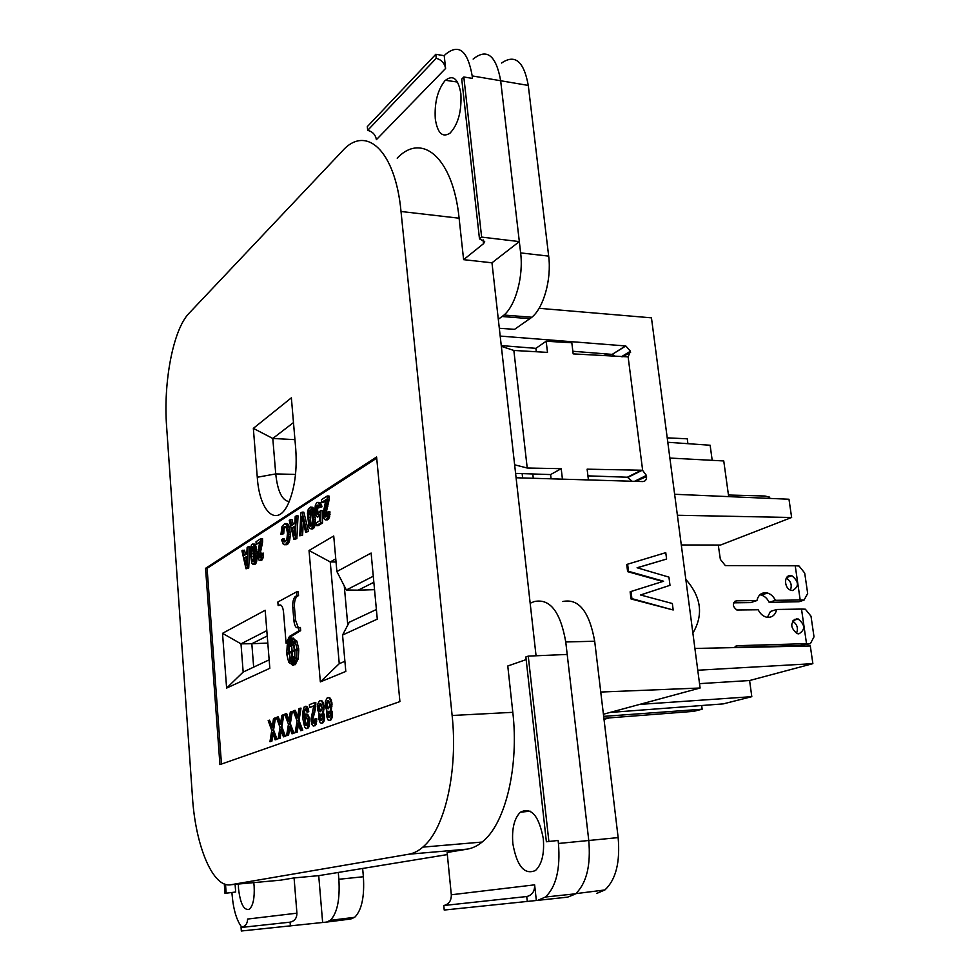 <?xml version="1.0" encoding="UTF-8"?>
<svg xmlns="http://www.w3.org/2000/svg" width="980" height="980" viewBox="0 0 980 980"><rect width="100%" height="100%" fill="white"/><g stroke="black" fill="none" stroke-linecap="round" stroke-linejoin="round"><path stroke-width="1.47" d="M221.468 764.057L207.099 568.327L376.712 458.15M293.24 650.904L289.333 652.227L289.296 646.408L290.938 646.371M296.021 649.654L292.101 650.928L291.697 646.016L293.914 644.436M294.49 657.69L295.899 657.58M293.057 637.943L296.315 641.153M371.114 553.051L377.288 619.127L342.559 635.028L345.805 671.435L320.338 681.896L309.031 550.49L333.727 535.987L336.887 571.536L371.114 553.051M298.778 649.728L298.275 658.303L296.56 658.352L294.87 656.98L294.845 650.806L298.778 649.728M226.613 688.083L222.521 633.325L265.176 610.271L269.831 668.299L226.613 688.083L243.163 672.06L240.994 643.836L222.521 633.325M296.964 648.65L295.127 641.189L296.842 641.141L298.68 648.613L294.747 649.691L298.68 648.613M297.393 658.327L298.067 659.185L295.36 664.403M253.306 564.309L254.935 564.321L256.331 562.679L257.054 553.614L255.18 544.623L252.362 544.072L251.395 544.954L250.182 552.475L251.787 563.169L252.914 564.284L254.286 563.451L255.523 557.461L254.775 548.004L253.55 544.611L252.362 544.072M292.395 665.261L290.178 660.018L288.965 662.59L293.473 665.224M311.052 528.894L312.779 528.918L314.421 527.068L315.352 519.719L313.87 509.098L312.694 507.309L310.391 507.077L312.767 511.193L313.551 522.842L311.799 528.441L310.023 528.673L308.872 526.86L307.463 513.165L308.32 508.963L310.391 507.077M298.704 627.482L298.974 630.691L289.504 636.437L286.087 643.223L283.563 612.488C283.073 607.698 281.897 605.174 280.035 604.893L278.136 605.567L277.855 602.014L296.524 591.896L296.83 595.522L294.907 596.918C293.179 599.148 292.481 602.725 292.8 607.649L293.853 620.242C294.478 625.84 295.911 628.352 298.141 627.751L300.407 627.445L300.676 630.655L291.195 636.412L289.321 639.45M280.929 605.15L278.136 605.567M296.524 591.896L298.239 591.871L298.545 595.509L296.609 596.906C294.882 599.123 294.184 602.7 294.502 607.625L295.556 620.218L298.288 627.678M283.698 533.72L280.929 534.382L283.698 533.72L284.139 529.102L285.854 526.652M284.69 544.782L287.593 544.329L289.676 540.323L290.337 534.455L289.406 527.118L287.667 523.871L284.8 523.516L287.189 525.795L288.598 532.557L287.985 540.311L285.903 544.317L283.306 544.28L281.591 539.919L282.534 538.792L284.457 541.94L286.797 539.956L287.495 533.243L286.381 527.399L284.421 526.468L283.257 527.485L282.007 533.696M285.376 541.646L284.225 538.804L282.534 538.792M290.607 652.19L288.929 652.411L288.892 646.286L290.595 646.249L289.541 645.624M290.619 652.361L286.76 653.427L287.238 644.95L288.12 644.938M302.612 535.141L299.757 535.815L302.612 535.141L303.249 522.291M305.674 532.189L308.553 531.503L303.812 512.16L302.097 512.124L306.826 531.479L305.674 532.189L301.816 516.485L300.897 535.117M292.42 645.551L291.06 645.526M318.427 513.961L317.545 509.87L318.476 505.778M316.393 525.623L318.132 525.648L322.579 522.928L322.187 510.641L320.435 510.605L320.827 522.904L316.393 525.623L316.16 522.928L319.725 520.735L319.529 514.586L317.349 517.085L315.56 514.806L314.715 510.249L315.389 505.006L316.663 502.765L318.353 502.532L320.215 506.758L319.149 507.714L317.434 505.104L316.405 506.329L315.805 509.833L316.613 513.863L318.243 514.255L320.435 510.605M319.149 507.714L321.954 506.795L321.599 505.313L320.093 502.569L317.765 502.348M259.639 557.792L260.643 553.749L263.314 553.124L263.4 555.44L262.861 558.416L261.366 560.376L259.235 560.413L257.679 557.951L257.409 554.46L259.798 541.928L256.209 544.219L259.749 543.018M260.362 557.008L260.227 553.467L262.615 541.989L262.53 538.608L260.888 538.596L260.741 543.961L258.463 554.325L259.222 557.792M321.673 502.409L321.428 499.714L327.247 495.978L327.063 501.834L324.319 514.169L325.262 517.024L326.585 516.203L326.965 512.528L328.178 511.768L328.288 514.292L327.639 517.575L325.862 519.817L324.025 518.653L323.106 513.495L325.936 499.678L321.673 502.409L323.412 502.446L325.887 500.866M326.487 516.338L326.254 512.369L329.096 499.69L328.998 496.015L327.247 495.978M325.287 519.878L327.614 519.841L329.402 517.599L329.942 511.805L328.178 511.768M293.939 539.392L296.854 538.657L298.043 515.86L296.34 515.823L295.151 538.645L293.939 539.392L289.259 520.38L290.362 519.67L291.795 525.329L294.833 523.406L295.213 516.546L296.34 515.823M293.253 524.41L292.052 519.694L290.362 519.67M293.718 656.723L292.959 657.678M245.551 554.631L244.51 550.172L241.925 550.785L246.017 568.78L247.083 568.118L248.136 546.791L247.144 547.428L246.813 553.835L244.143 555.525L242.893 550.16M246.017 568.78L248.712 568.118L249.753 546.803L248.136 546.791M280.586 723.142L278.308 716.931L277.634 716.968L280.39 724.441L281.811 715.351L283.11 714.849L281.199 726.903L284.751 736.384L283.453 736.85L280.795 729.537L279.459 738.283L278.173 738.749L280.011 727.344L276.36 717.47L277.634 716.968M283.453 736.85L285.437 736.348L281.873 726.866L283.784 714.824L283.11 714.849M278.173 738.749L280.133 738.246L281.272 730.823M313.735 726.033L316.185 724.208L316.712 718.536L316.013 718.573L314.911 725.323L313.159 725.947L311.922 724.379L311.015 718.965L313.808 705.845L309.594 707.462L309.362 704.694L315.095 702.464L314.923 708.307L312.216 719.969L312.767 722.64L314.041 723.044L314.813 719.014L316.013 718.573M309.594 707.462L313.796 706.09M313.955 723.069L312.939 719.051L315.609 708.27L315.793 702.439L315.095 702.464M288.573 735.233L286.577 735.735L288.573 735.233L289.737 727.699M289.051 719.969L286.699 713.685L286.025 713.722L288.843 721.268L290.3 712.068L291.624 711.554L289.676 723.742L293.314 733.334L291.979 733.812L289.259 726.413L287.887 735.27M291.979 733.812L293.988 733.297L290.35 723.718L292.31 711.517L291.624 711.554M275.111 739.839L277.058 739.337L273.579 729.941L275.454 718.046L274.78 718.071L272.918 729.978L276.397 739.373L275.111 739.839L272.526 732.587L271.215 741.235L269.953 741.676L271.754 730.418L268.177 720.631L269.439 720.141L272.122 727.552L273.518 718.561L274.78 718.071M269.953 741.676L271.877 741.198L272.991 733.885M272.33 726.241L269.439 720.141M329.243 720.484L331.179 719.724L332.134 717.311L332.33 712.827L331.216 709.41L332.036 704.106L331.056 699.475L329.611 697.687L327.271 697.76L325.385 701.411L325.25 706.433L326.891 710.782L326.524 715.89L327.908 719.786L329.243 720.484L330.468 719.749L331.73 715.473L330.505 709.447L331.216 702.709L329.66 698.299L327.957 697.49M304.56 715.253L304.743 710.978L305.723 709.177M306.519 728.606L308.749 727.172L309.692 721.39L308.431 715.572L305.846 714.028L308.149 716.588L308.933 723.167L307.059 728.422L305.968 728.52L304.633 727.001L303.028 719.626L302.808 711.762L304.155 706.984L306.336 706.715L308.075 711.762L307.01 712.166L305.54 709.018L304.413 710.022L303.812 713.367L303.935 717.311L305.846 714.028M307.01 712.166L308.774 711.725L308.492 709.826L307.022 706.69L305.307 706.261M297.7 716.723L295.299 710.365L294.613 710.402L297.491 718.022L298.974 708.712L300.333 708.185L298.349 720.52L302.061 730.198L300.701 730.688L297.92 723.216L296.524 732.183L295.176 732.66L297.087 720.986L293.265 710.917L294.613 710.402M300.701 730.688L302.759 730.161L299.023 720.484L301.019 708.148L300.333 708.185M295.176 732.66L297.197 732.146L298.398 724.502M321.416 723.289L323.314 722.53L324.257 720.153L324.441 715.706L323.351 712.325L324.16 707.07L323.192 702.489L321.783 700.7L319.48 700.774L317.63 704.375L317.496 709.348L319.113 713.673L318.745 718.732L320.105 722.591L321.416 723.289L322.604 722.566L323.853 718.328L322.653 712.362L323.412 709.165L322.947 703.799L321.82 701.325L320.142 700.516M286.613 642.978L287.728 642.941M286.087 643.223L287.667 643.186M294.907 596.918L296.609 596.906M292.8 607.649L294.502 607.625M296.83 595.522L298.545 595.509M293.853 620.242L295.556 620.218M298.974 630.691L300.676 630.655M291.709 646.261L291.55 651.186L293.253 651.136M291.55 651.186L289.333 652.227M291.146 646.273L289.296 646.408M291.097 638.874L293.24 643.725L291.624 645.183L291.097 638.874L291.868 638.85M291.624 645.183L292.836 645.159M293.24 643.725L293.976 643.713M289.014 653.513L286.846 654.53L288.647 661.953L289.97 659.221L289.443 653.501M289.97 659.221L290.717 659.197M293.437 644.448L294.331 649.887L296.046 649.838M294.331 649.887L292.101 650.928M294.466 656.845L294.429 651.002L292.187 652.043L292.604 656.955L294.882 656.833M294.392 657.69L293.192 664.134L292.665 657.788L295.972 657.641M293.571 643.162L291.354 637.992L294.796 640.553L293.571 643.162L294.319 643.149M294.796 640.553L296.511 640.516M291.146 658.719L290.313 658.744L292.052 657.2L293.755 657.151M292.126 658.045L292.653 664.379L290.509 659.467L292.689 658.021M342.559 635.028L349.248 622.251L376.394 609.499M292.653 664.379L293.682 664.342M269.145 659.859L243.163 672.06M373.282 576.216L346.344 589.985L336.887 571.536M291.085 645.44L289.37 645.575L290.558 639.132L291.085 645.44L292.579 645.404M290.313 658.744L289.431 653.329L291.648 652.288L292.052 657.2M267.81 643.088L251.823 643.725L267.234 635.971L251.823 643.725L253.661 667.135L251.823 643.725L240.994 643.836L266.805 630.63M288.929 652.411L286.76 653.427M288.892 646.286L287.238 644.95M309.031 550.49L330.248 561.932L339.252 663.681L344.899 661.292M335.76 558.857L330.248 561.932L336.042 562.018M339.252 663.681L320.338 681.896M297.062 649.777L296.56 658.352M295.127 641.189L293.792 643.958L294.747 649.691M296.18 657.874L294.809 657.911L293.571 664.734L295.274 664.673M294.809 657.911L296.352 659.234L298.067 659.185M296.352 659.234L293.571 664.734M289.382 645.355L287.446 644.081L289.884 638.813L291.685 638.519M288.965 645.367L290.178 638.556M296.854 538.657L295.151 538.645M347.777 625.056L344.262 585.918L347.777 625.056M346.344 589.985L358.202 590.168L373.846 582.292L358.202 590.168L374.532 589.678M294.527 530.119L293.914 527.828L294.686 527.35M246.739 556.469L244.51 557.865L246.286 565.007L246.739 556.469M326.352 516.031L324.601 516.007M326.205 516.705L324.895 516.681M256.981 559.935L255.339 559.923M256.785 561.099L255.143 561.087M257.079 558.821L255.449 558.821M257.164 557.461L255.523 557.461M257.14 555.917L255.498 555.905M257.054 553.614L255.413 553.614M256.895 551.63L255.253 551.618M256.625 549.449L254.984 549.437M256.417 548.016L254.775 548.004M256.135 546.889L254.494 546.877M255.866 546.007L254.237 546.007M255.523 545.199L253.881 545.186M255.18 544.623L253.55 544.611M254.874 544.304L253.244 544.292M254.384 544.096L252.742 544.084M255.572 563.929L253.943 563.929M255.915 563.451L254.286 563.451M256.331 562.679L254.702 562.667M256.564 562.005L254.935 562.005M251.297 548.653L251.762 559.274L253.11 561.834L254.579 557.522L253.906 549.082L252.558 546.546L251.297 548.653L252.926 548.665L253.391 547.342M253.918 561.05L252.926 548.665M252.803 549.523L251.174 549.51M253.085 546.963L251.921 546.95M253.232 547.685L251.603 547.685M253.538 561.552L252.705 561.552M253.906 561.038L252.277 561.038M253.673 560.413L252.044 560.401M253.391 559.286L251.762 559.274M253.085 556.615L251.456 556.603M252.852 553.651L251.223 553.639M252.73 550.87L251.101 550.858M327.381 507.946L325.617 507.91M326.254 512.369L324.502 512.332M246.568 559.629L246.678 557.522M326.071 514.206L324.319 514.169M326.168 515.284L324.417 515.26M327.92 506.17L326.168 506.133M313.526 528.465L311.799 528.441M313.931 527.938L312.191 527.914M314.421 527.068L312.681 527.044M314.69 526.334L312.951 526.321M314.935 525.341L313.208 525.317M315.168 524.067L313.429 524.043M315.291 522.867L313.551 522.842M315.389 521.397L313.649 521.372M315.352 519.719L313.612 519.694M315.254 517.244L313.514 517.22M315.058 515.1L313.331 515.076M314.752 512.76L313.012 512.736M314.507 511.229L312.767 511.193M314.176 510.029L312.436 509.992M313.87 509.098L312.13 509.061M313.453 508.228L311.726 508.204M313.061 507.64L311.334 507.603M312.694 507.309L310.966 507.273M310.17 509.747L309.055 511.021L308.467 514.488L309.251 523.541L310.819 526.223L311.946 524.962L312.534 521.495L311.75 512.405L310.17 509.747M310.868 510.249L309.435 510.225M311.248 525.966L310.354 525.954M311.677 525.525L309.852 525.415M311.591 525.439L309.582 524.741M311.309 524.766L310.979 523.565L309.251 523.541M310.979 523.565L310.623 520.699L308.896 520.674M310.623 520.699L310.342 517.501L308.614 517.477M310.342 517.501L310.195 514.512L308.467 514.488M310.195 514.512L310.293 513.055L308.565 513.018M310.293 513.055L310.44 512.124L308.712 512.087M310.44 512.124L310.783 511.058L309.055 511.021M248.712 568.118L247.083 568.118M329.145 497.644L327.394 497.607M329.096 499.69L327.332 499.653M293.914 527.828L292.212 527.816L294.233 535.35L294.747 526.211L292.212 527.816M285.131 541.805L283.82 541.793M285.045 541.279L283.367 541.266M284.666 540.421L282.987 540.409M286.993 544.696L285.315 544.684M287.593 544.329L285.903 544.317M288.169 543.704L286.479 543.692M288.831 542.761L287.14 542.749M289.186 541.989L287.495 541.977M289.676 540.323L287.985 540.311M289.97 538.779L288.267 538.767M290.239 536.979L288.536 536.954M290.337 534.455L288.647 534.431M290.288 532.569L288.598 532.557M290.154 531.013L288.463 531.001M289.909 529.261L288.206 529.237M289.406 527.118L287.716 527.093M288.88 525.819L287.189 525.795M288.365 524.778L286.675 524.753M287.667 523.871L285.976 523.847M287.226 523.602L285.535 523.577M280.929 534.382L282.019 526.37L284.8 523.516M283.722 531.54L282.032 531.515M283.906 530.058L282.228 530.045M284.139 529.102L282.461 529.077M284.396 528.404L282.706 528.379M284.947 527.51L283.257 527.485M285.511 526.873L283.832 526.848M285.67 526.493L284.421 526.468M328.827 501.87L327.063 501.834M328.41 503.855L326.659 503.818M246.127 557.865L244.51 557.865M326.107 513.324L324.356 513.287M299.757 535.815L300.848 512.92L302.097 512.124M308.553 531.503L306.826 531.479M321.954 506.795L320.215 506.758M321.599 505.313L319.848 505.276M321.281 504.369L319.541 504.333M320.864 503.5L319.125 503.463M320.472 502.899L318.721 502.863M320.093 502.569L318.353 502.532M319.59 516.705L318.451 516.681M322.579 522.928L320.827 522.904M317.998 514.414L317.116 514.39M318.353 513.888L316.613 513.863M318.071 513.214L316.332 513.189M317.74 512.013L316.001 511.977M317.545 509.87L315.805 509.833M317.643 508.387L315.903 508.351M317.79 507.444L316.05 507.407M318.145 506.366L316.405 506.329M318.194 505.484L316.895 505.447M261.366 560.376L259.235 560.413M261.917 560.046L259.712 560.376M262.358 559.507L260.276 560.033M262.861 558.416L261.207 558.404L260.717 559.507M263.154 557.179L261.501 557.179L261.207 558.404M263.4 555.44L261.758 555.44L261.501 557.179M263.387 554.129L261.746 554.129L261.758 555.44M261.66 553.124L261.746 554.129M260.068 557.473L258.904 557.461M260.3 556.836L258.659 556.824M260.153 556.138L258.5 556.138M260.068 555.146L258.426 555.133M260.104 554.337L258.463 554.325M260.227 553.467L258.585 553.467M261.17 549.474L259.529 549.462M261.623 547.869L259.982 547.857M262.04 545.762L260.398 545.75M262.383 543.974L260.741 543.961M262.615 541.989L260.962 541.965M262.652 540.115L261.011 540.102M256.209 544.219L256.013 541.732L260.888 538.596M327.614 519.841L325.862 519.817M328.276 519.437L326.524 519.4M328.815 518.824L327.051 518.8M329.402 517.599L327.639 517.575M329.746 516.24L327.994 516.203M330.052 514.329L328.288 514.292M330.04 512.895L328.276 512.859M320.779 711.603L319.407 707.695L320.766 703.701M306.764 725.666L305.148 721.06L306.299 716.931M329.464 717.47L328.374 714.273L329.39 711.26M328.594 708.687L327.198 704.755L328.594 700.712M321.636 720.3L320.558 717.127L321.55 714.151M280.133 738.246L279.459 738.283M285.437 736.348L284.751 736.384M281.873 726.866L281.199 726.903M315.082 725.764L314.384 725.8M315.597 725.286L314.911 725.323M316.185 724.208L315.487 724.245M316.528 722.934L315.829 722.971M316.822 721.096L316.124 721.133M316.81 719.651L316.111 719.688M313.845 723.044L313.147 723.081M313.465 722.603L312.767 722.64M313.184 721.844L312.485 721.88M313 721.047L312.302 721.084M312.902 719.933L312.216 719.969M312.939 719.051L312.253 719.087M313.086 718.132L312.4 718.168M314.188 713.991L313.502 714.028M322.04 714.616L320.754 714.224L319.897 716.282L320.142 719.1L321.281 720.423L322.579 718.205L322.04 714.616M314.727 712.35L314.029 712.386M315.217 710.157L314.519 710.182M315.609 708.27L314.923 708.307M315.879 706.151L315.193 706.188M315.94 704.118L315.241 704.142M293.988 733.297L293.314 733.334M290.35 723.718L289.676 723.742M286.577 735.735L288.451 724.208L284.714 714.224L286.025 713.722M273.579 729.941L272.918 729.978M271.877 741.198L271.215 741.235M277.058 739.337L276.397 739.373M332.428 713.967L331.73 714.004M332.441 715.437L331.73 715.473M332.33 712.827L331.62 712.864M332.098 711.443L331.387 711.468M331.485 709.9L330.787 709.924M331.216 709.41L330.505 709.447M331.681 708.062L330.971 708.099M331.987 706.176L331.277 706.213M332.036 704.106L331.338 704.13M331.914 702.672L331.216 702.709M331.522 700.774L330.811 700.798M331.056 699.475L330.346 699.512M330.358 698.274L329.66 698.299M329.611 697.687L328.9 697.711M330.627 720.202L329.929 720.239M331.179 719.724L330.468 719.749M331.779 718.622L331.069 718.659M332.134 717.311L331.424 717.348M328.704 700.725L327.124 701.325L326.512 703.615L326.805 707.009L328.349 708.773L329.954 705.821L328.704 700.725M329.501 711.284L328.141 711.786L327.7 713.416L327.945 716.258L329.109 717.593L330.432 715.351L329.501 711.284M328.459 708.675L327.761 708.699M327.945 707.989L327.234 708.026M327.504 706.984L326.805 707.009M327.296 705.894L326.585 705.918M327.198 704.755L326.487 704.792M327.21 703.579L326.512 703.615M327.455 702.317L326.744 702.354M327.822 701.3L327.124 701.325M328.361 700.798L327.663 700.835M328.655 716.221L327.945 716.258M328.949 716.992L328.251 717.029M329.341 717.433L328.631 717.47M328.471 715.412L327.761 715.449M328.374 714.273L327.663 714.31M328.41 713.379L327.7 713.416M328.557 712.448L327.859 712.485M328.851 711.75L328.141 711.786M329.28 711.308L328.57 711.333M304.511 713.342L303.812 713.367M304.608 711.884L303.91 711.909M304.743 710.978L304.057 711.002M305.099 709.986L304.413 710.022M305.478 709.275L304.792 709.3M308.774 711.725L308.075 711.762M308.725 711.174L308.026 711.211M308.492 709.826L307.806 709.863M308.186 708.81L307.5 708.834M307.781 707.817L307.083 707.854M307.389 707.119L306.691 707.144M307.022 706.69L306.336 706.715M306.446 706.335L305.748 706.372M307.745 728.385L307.059 728.422M308.259 727.907L307.561 727.944M308.749 727.172L308.051 727.209M309.019 726.499L308.332 726.535M309.276 725.543L308.578 725.58M309.496 724.318L308.81 724.355M309.619 723.13L308.933 723.167M309.692 721.39L309.006 721.427M309.509 719.173L308.81 719.21M309.153 717.581L308.455 717.617M308.847 716.552L308.149 716.588M308.431 715.572L307.732 715.596M308.039 714.861L307.353 714.886M307.671 714.42L306.985 714.457M307.095 714.077L306.397 714.102M306.826 725.641L307.769 719.871L306.079 716.797L305.062 717.74L304.462 721.096L305.209 724.808L306.826 725.641M306.397 725.445L305.711 725.482M305.907 724.771L305.209 724.808M305.625 724.012L304.927 724.048M305.295 722.713L304.608 722.75M305.148 721.06L304.462 721.096M305.246 719.602L304.56 719.639M305.393 718.695L304.707 718.732M305.748 717.703L305.062 717.74M306.238 716.956L305.54 716.992M297.197 732.146L296.524 732.183M302.759 730.161L302.061 730.198M299.023 720.484L298.349 720.52M322.775 723.007L322.077 723.044M323.314 722.53L322.604 722.566M323.902 721.439L323.204 721.476M324.257 720.153L323.547 720.19M324.552 718.291L323.853 718.328M324.539 716.846L323.841 716.87M324.441 715.706L323.743 715.743M324.209 714.334L323.51 714.371M323.621 712.803L322.922 712.84M323.351 712.325L322.653 712.362M323.804 710.99L323.106 711.027M324.111 709.128L323.412 709.165M324.16 707.07L323.461 707.107M324.037 705.661L323.339 705.686M323.645 703.763L322.947 703.799M323.192 702.489L322.494 702.513M322.518 701.288L321.82 701.325M321.783 700.7L321.073 700.737M320.877 703.714L319.333 704.314L318.733 706.568L319.015 709.937L320.534 711.688L322.114 708.773L320.877 703.714M320.656 711.578L319.958 711.615M320.142 710.904L319.443 710.941M319.713 709.9L319.015 709.937M319.505 708.822L318.806 708.859M319.407 707.695L318.708 707.732M319.431 706.531L318.733 706.568M319.664 705.294L318.966 705.318M320.031 704.277L319.333 704.314M320.558 703.787L319.86 703.812M321.514 720.263L320.815 720.3M321.134 719.822L320.435 719.859M320.84 719.063L320.142 719.1M320.656 718.254L319.958 718.291M320.558 717.127L319.86 717.164M320.595 716.245L319.897 716.282M320.742 715.314L320.043 715.351M321.036 714.641L320.338 714.665M321.452 714.187L320.754 714.224M681.296 544.966L720.557 545.039L791.632 517.489L788.973 499.237L674.632 494.275L700.1 688.009L600.752 692.039M603.901 718.316L693.705 711.345L702.145 709.214L603.668 716.368M609.352 717.899L604.011 719.32M694.894 648.454L810.301 645.967L812.873 663.656L749.59 680.524L751.807 696.67L723.252 703.885L610.013 712.448L603.411 714.249M701.668 705.514L702.145 709.214M791.632 517.489L677.388 515.26M539.086 308.308L651.455 317.839L674.632 494.275M615.366 356.328L612.194 354.405L625.816 345.977L630.458 351.208L628.131 356.867L642.66 470.449L641.337 470.216L627.359 477.223L587.927 475.863M634.464 481.327L646.396 475.423L642.66 470.449M646.396 475.423L646.543 476.623L635.555 481.352M516.093 477.762L642.831 481.572C645.428 481.339 646.665 479.685 646.543 476.623M500.192 336.079L625.497 345.94L612.194 354.405M631.022 591.491L630.128 591.822L631.01 598.964L673.187 609.989L672.341 603.509L640.516 594.97L669.989 585.317L668.936 577.122L637.086 567.763L666.596 559.053L665.763 552.659L627.617 564.198L628.511 571.303L663.583 581.238L631.022 591.491L631.916 598.633L673.187 609.989M627.617 564.198L626.735 564.554L627.617 571.646L662.798 581.495M637.233 567.8L666.596 559.053M640.565 594.995L669.989 585.317M514.635 464.802L527.228 468.024L561.197 468.673L550.601 474.577L551.091 478.816M501.344 346.344L513.851 350.448L527.228 468.024M501.258 345.597L535.901 348.341L546.166 341.236L547.489 352.396L513.851 350.448M535.901 348.341L536.293 351.747M622.594 356.757L630.606 352.371M630.458 351.208L621.491 356.683M632.051 481.254L627.359 477.223M572.847 351.269L611.888 354.368M546.166 341.236L571.818 342.767L573.165 353.89L628.131 356.867M588.429 479.943L587.118 469.175L641.337 470.216M667.809 442.274L710.133 445.238L712.203 460.343M669.879 458.052L723.755 460.955L728.679 496.627M700.1 688.009L610.013 712.448M532.789 473.965L533.279 478.277M751.807 696.67L639.683 704.399M699.524 683.648L749.59 680.524M697.76 670.234L812.873 663.656M561.197 468.673L562.434 479.159M631.01 598.964L631.916 598.633M627.617 571.646L628.511 571.303M606.877 353.964L604.048 355.679M550.601 474.577L515.59 473.377M687.911 443.683L687.262 438.807L667.221 437.852M436.235 58.31L435.806 54.292L444.222 55.689L445.606 68.441C444.528 63.1 441.404 59.719 436.235 58.31L367.684 130.365C372.547 131.577 375.463 134.677 376.418 139.65L445.606 68.441M463.822 76.991L461.739 79.074L479.477 238.863L481.633 237.099L463.822 76.991L472.47 78.4L472.189 75.913C467.68 50.458 458.763 43.304 445.41 54.439L444.222 55.689M241.068 927.472L241.325 931L322.641 922.486L318.721 875.655L294.074 877.921L296.928 913.176L247.585 919.056C247.511 923.711 245.343 926.517 241.068 927.472L290.08 922.168C294.6 921.139 296.879 918.15 296.928 913.176M224.984 893.331L235.666 892.02L224.984 893.331L224.31 883.936M367.684 130.365L367.316 126.616L435.806 54.292M473.144 59.07C486.852 48.032 496.015 55.211 500.645 80.593L519.327 241.595L481.633 237.099M401.016 211.484L452.123 715.486C458.003 769.778 445.447 826.471 424.512 845.593C419.501 850.395 414.271 853.274 408.819 854.217L230.962 884.72C213.003 888.419 195.498 846.022 192.472 797.255L166.6 426.374C163.231 382.053 173.203 329.452 188.956 313.38L342.265 151.104C365.92 124.068 395.344 150.295 401.016 211.484L459.106 218.209C453.115 157.866 422.123 131.724 397.206 158.184M459.106 218.209L463.613 259.663L483.52 243.689L484.696 241.778L479.477 238.863M460.87 93.688C458.224 78.461 452.907 74.137 444.92 80.752C437.546 90.136 434.348 102.839 435.291 118.886C437.509 133.194 442.433 137.947 450.041 133.145C458.162 124.411 461.764 111.267 460.87 93.688M241.889 927.325C236.67 920.673 233.399 909.795 232.089 894.679L231.929 892.621M230.962 884.72L280.586 880.163L294.074 877.921M238.348 884.034L238.52 888.627C240.345 903.94 243.959 910.8 249.373 909.22C253.134 905.655 254.714 897.937 254.126 886.067L253.771 882.625M546.375 841.759L558.098 840.46L546.375 841.759L525.868 656.943L528.257 656.11L548.874 841.367M527.277 901.465L526.738 896.529C532.165 895.242 534.798 891.347 534.627 884.842L536.342 900.498L444.222 910.04L443.781 905.52L526.738 896.529M528.257 656.11L567.2 654.444L588.772 840.485C590.866 864.838 586.751 882.343 576.436 893.013M408.819 854.217L467.399 849.109C473.132 848.153 478.62 845.299 483.887 840.534C505.876 821.583 519.008 765.748 512.81 712.325L507.775 665.996L526.162 659.601M443.781 905.52C448.877 904.32 451.388 900.743 451.315 894.777L447.125 852.478L467.399 849.109M501.564 63.051C514.978 53.814 523.884 61.275 528.281 85.431L548.678 256.123C551.703 279.227 543.582 307.953 531.699 317.385L514.561 329.341L499.31 328.276M498.305 319.272L491.972 262.812L519.327 241.595L520.637 252.901C523.614 276.36 515.59 305.576 503.855 315.193L498.305 319.272L530.168 603.227L534.308 601.561C549.939 598.241 560.425 611.716 565.754 641.961L594.688 641.239L618.147 837.606C620.279 862.302 615.869 879.746 604.905 889.95L596.771 893.405M318.721 875.655L447.333 854.585M207.099 568.327L205.555 568.327L376.602 456.974L399.913 701.594L219.924 764.596L205.555 568.327M322.641 922.486L326.45 922.094L330.272 920.379C337.206 913.299 340.072 899.591 338.872 879.268L363.384 876.745C364.609 896.737 361.718 910.249 354.699 917.292L350.767 919.02L326.72 922.058M338.284 872.445L338.872 879.268M491.972 262.812L463.613 259.663M574.954 894.213L567.628 897.141L536.342 900.498M543.3 838.623C544.5 853.752 541.903 864.36 535.521 870.473C524.459 875.214 516.901 866.259 512.846 843.621C511.683 828.982 514.169 818.52 520.331 812.249C531.221 806.773 538.878 815.568 543.3 838.623M537.787 900.338L545.456 897.019C556.162 886.765 560.487 868.917 558.441 843.474L618.147 837.606M558.098 840.46L558.441 843.474M290.386 925.929L290.08 922.168M362.649 868.452L363.384 876.745M567.2 654.444L565.754 641.961M530.168 603.227L536.06 655.767M293.486 422.576L272.795 438.464L294.943 439.653M295.519 474.418L275.735 473.916L272.795 438.464L253.342 428.37L257.275 477.248C259.516 512.871 277.805 528.992 288.88 502.262C294.87 487.489 297.161 469.775 295.752 449.122L291.366 397.831L253.342 428.37M257.275 477.248L275.735 473.916C277.597 491.323 282.081 500.547 289.161 501.601M562.851 601.5C578.69 598.241 589.298 611.483 594.688 641.239M225.51 884.364L226.147 893.148M733.995 647.609L737.389 645.698L806.516 643.639L801.505 609.07L805.34 609.193L810.999 616.2L814.013 636.841L810.35 643.689L800.17 645.44L734.106 647.449M801.505 609.07L776.687 609.474L770.464 611.447L767.389 617.339M806.516 643.639L810.35 643.689M796.654 618.748C790.052 622.582 790.162 627.519 796.997 633.582L798.835 633.876C805.511 629.723 805.254 624.75 798.063 618.931L794.253 619.483M718.267 545.027L720.361 559.372L725.359 565.607L795.233 565.791L800.195 600.005L775.388 600.311C773.367 596.22 770.513 593.733 766.826 592.851C761.656 592.239 758.361 594.811 756.915 600.556L736.495 600.813C732.244 603.3 732.366 606.351 736.85 609.989L758.202 609.768C760.198 613.811 763.016 616.285 766.63 617.204C771.897 617.878 775.254 615.305 776.687 609.474M792.587 590.536C799.215 586.653 799.019 581.74 791.975 575.811L790.431 575.579C783.461 575.187 784.233 588.98 791.289 590.377L792.587 590.536M692.885 633.08C703.652 614.877 701.3 596.979 685.816 579.388M759.867 594.799L760.639 594.921C764.314 595.791 767.156 598.266 769.178 602.345L798.994 601.745L804.017 600.14L807.679 593.488L804.702 573.067L799.055 566.011L795.233 565.791M733.665 602.823L750.741 602.59L756.915 600.556M786.291 578.139C790.86 581.042 792.232 585.023 790.419 590.082M792.649 621.161C797.206 624.236 798.48 628.303 796.458 633.362M775.388 600.311L769.178 602.345M800.195 600.005L804.017 600.14M728.458 495.01L764.902 496.015L769.435 497.081L769.619 498.391M770.035 498.416L769.435 497.081M522.634 477.958L522.144 473.597M290.105 635.983L291.807 635.947M528.281 85.431L472.189 75.913M483.52 243.689L483.091 239.843M235.102 884.34L235.666 892.02M534.627 884.842L451.315 894.777M502.177 316.516L529.996 318.696M520.637 252.901L548.678 256.123M452.123 715.486L512.81 712.325M737.389 645.698L735.355 646.31M736.495 600.813L734.78 601.389M289.504 636.437L291.207 636.4M292.506 644.583L293.351 644.558M291.072 657.886L292.677 657.837M293.927 664.44L295.629 664.391M642.133 470.302L628.119 477.321M484.598 241.264L484.684 241.999M531.87 317.251L504.026 315.046M575.677 893.662L604.905 889.95M545.456 897.019L575.481 893.809M354.699 917.292L330.321 920.355M482.136 842.053L422.846 847.124M457.513 82.063L445.398 80.262M530.192 811.17L520.38 812.212M761.338 595.093L767.536 593.023M791.779 575.762L786.707 577.49M798.21 618.968L793.102 620.524"/></g></svg>
